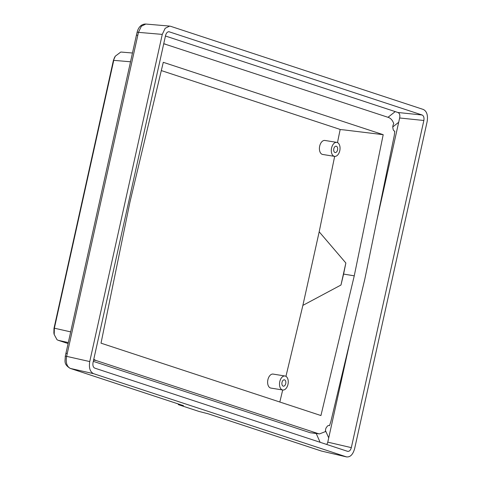 <?xml version="1.0" encoding="UTF-8"?>
<svg xmlns="http://www.w3.org/2000/svg" width="481" height="481" viewBox="0 0 481 481"><rect width="100%" height="100%" fill="white"/><g stroke="black" fill="none" stroke-linecap="round" stroke-linejoin="round"><path stroke-width="0.72" d="M337.536 149.988A3.211 1.942 99.2 0 0 336.183 146.2A3.211 1.942 99.2 0 0 333.808 148.761A3.211 1.942 99.2 0 0 335.161 152.543A3.211 1.942 99.2 0 0 337.536 149.988M285.738 383.61A3.211 1.942 99.2 0 0 284.391 379.828A3.211 1.942 99.2 0 0 282.016 382.383A3.211 1.942 99.2 0 0 283.369 386.171A3.211 1.942 99.2 0 0 285.738 383.61M331.565 148.022A7.089 4.287 99.2 0 0 334.542 156.367A7.089 4.287 99.2 0 0 339.778 150.721A7.089 4.287 99.2 0 0 336.796 142.376A7.089 4.287 99.2 0 0 331.565 148.022M336.796 142.376L324.922 140.458A7.089 4.287 99.2 0 0 319.685 146.104A7.089 4.287 99.2 0 0 322.661 154.455L334.542 156.367M279.774 381.643A7.089 4.287 99.2 0 0 282.75 389.995A7.089 4.287 99.2 0 0 287.987 384.349A7.089 4.287 99.2 0 0 285.005 376.004A7.089 4.287 99.2 0 0 279.774 381.643M285.005 376.004L273.124 374.086A7.089 4.287 99.2 0 0 267.893 379.731A7.089 4.287 99.2 0 0 270.869 388.077L282.75 389.995M163.732 43.717L388.414 117.436C390.8 118.278 392.58 120.346 393.759 123.629A4.726 2.862 99.2 0 0 392.953 125.697A4.726 2.862 99.2 0 0 392.773 127.134A0.565 0.343 99.2 0 0 392.785 127.297L393.169 129.545A0.565 0.343 99.2 0 0 393.211 129.69A4.726 2.862 99.2 0 0 394.787 131.229L394.276 135.498L364.784 279.305L330.838 421.639L329.521 425.643A4.726 2.862 99.2 0 0 329.136 425.535A4.726 2.862 99.2 0 0 327.519 426.004A0.565 0.343 99.2 0 0 327.423 426.106L326.16 427.807A0.565 0.343 99.2 0 0 326.082 427.946A4.726 2.862 99.2 0 0 325.643 429.299A4.726 2.862 99.2 0 0 325.487 431.577L319.492 433.91L318.314 433.652L95.797 360.425L93.585 360.155M279.828 402.02L282.696 389.983M285.948 376.346L302.874 305.387L319.186 231.8L334.656 156.385M337.482 142.586L340.157 129.545L344.089 129.918L340.157 129.545M339.808 129.317L161.309 70.575M101.016 343.169L129.96 202.02L163.281 62.314L383.201 134.686L354.257 275.835L320.935 415.548L101.016 343.169M93.771 359.307L95.797 360.425M165.272 44.042L163.69 43.927M319.492 433.91L310.281 432.756L93.32 361.357M137.758 35.287L136.412 35.215L137.127 32.185L138.45 32.353L66.618 356.355C65.59 362.602 66.847 366.63 70.394 368.44L183.471 405.657L179.708 404.81C178.156 404.473 177.928 404.491 179.028 404.87L178.319 404.581L178.349 403.98M137.127 32.185C138.931 25.361 143.013 23.948 145.833 24.05L141.372 26.208L138.45 32.353L162.271 34.392L89.743 361.568C88.769 367.791 90.025 371.813 93.512 373.653L346.687 456.95L321.35 451.028L346.356 456.86C350.132 457.413 352.88 454.701 354.611 448.731L427.146 121.561C428.114 115.338 426.857 111.309 423.37 109.476L170.527 26.269L169.655 26.088L165.157 28.313L162.271 34.392M136.412 35.215L65.254 356.379C65.368 360.768 63.197 364.057 70.172 368.374L70.172 368.374A3.782 3.072 -71.5 0 0 70.394 368.44L93.512 373.653M71.687 368.873A3.782 2.994 -71.8 0 0 71.897 368.951A3.782 2.994 -71.8 0 0 72.108 369.011M65.254 356.379A3.782 0.373 11 0 1 66.618 356.355L89.743 361.568M65.885 353.337L67.232 353.409M320.959 450.901A3.782 2.916 -72 0 0 321.152 450.974A3.782 2.916 -72 0 0 321.35 451.028L319.558 450.438A3.782 2.994 108.2 0 1 319.348 450.384A3.782 2.994 108.2 0 1 319.143 450.306M68.272 342.568L58.147 340.289L68.055 343.548M130.525 61.784L113.756 60.347L54.371 328.204L70.647 331.872M53.878 332.984L53.974 328.445L113.354 60.588L114.454 57.654M168.506 31.728L169.312 31.8C167.598 31.548 166.348 32.774 165.56 35.492L93.031 362.632C92.592 365.464 93.164 367.292 94.751 368.127L347.577 451.328C349.29 451.581 350.541 450.348 351.328 447.637L423.851 120.49C424.296 117.665 423.719 115.831 422.138 115.001L168.915 31.716M319.558 450.438L208.195 413.792L199.074 411.465L179.028 404.87M53.974 328.445L54.371 328.204L54.209 334.554L57.017 339.712L58.147 340.289M113.354 60.588L115.314 56.169L120.797 52.032L132.467 53.012M326.852 444.51L327.777 442.147L350.505 339.189M377.194 218.801L399.645 117.983C400.198 115.157 399.621 113.324 397.925 112.494L165.446 36.009M344.089 129.918L383.201 134.686M319.186 231.8L345.863 263.005L343.596 274.074L354.257 275.835M302.874 305.387L340.981 285.029L345.863 263.005M343.596 274.074L340.981 285.029M328.709 425.517L329.521 425.643M183.471 405.657L183.075 405.525M310.281 432.756L318.314 433.652M328.655 437.728L325.469 430.579M392.779 126.918L398.569 122.372M316.227 433.543L320.13 442.298M395.214 111.622L387.987 117.298M422.138 115.001L397.925 112.494M399.645 117.983L423.851 120.49M351.328 447.637L327.777 442.147M179.726 404.437L179.708 404.81M145.833 24.05L169.655 26.088M70.172 368.374L183.273 405.603M208.081 413.768L321.681 451.118M54.167 334.542L53.854 332.852M115.278 56.169L114.418 57.72"/></g></svg>
